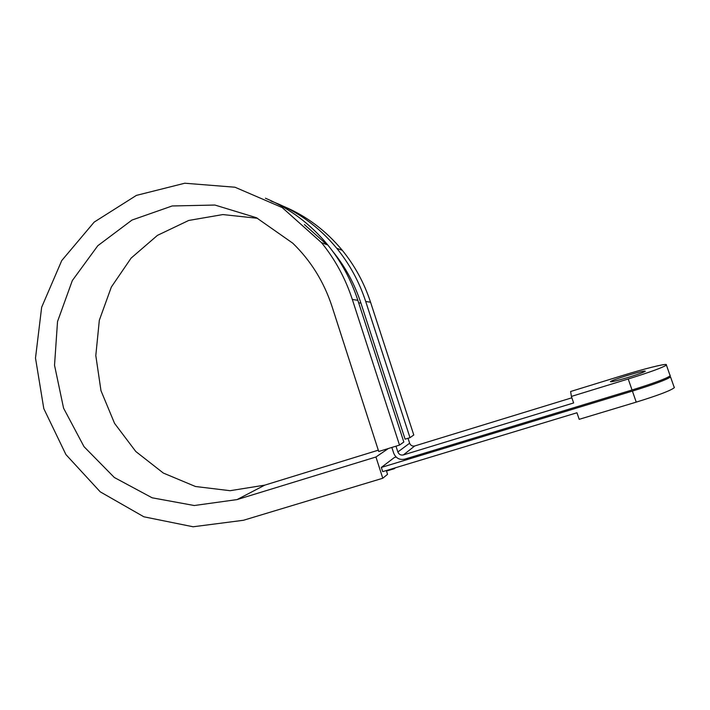 <?xml version="1.0" encoding="UTF-8"?>
<svg xmlns="http://www.w3.org/2000/svg" width="710" height="710" viewBox="0 0 710 710"><rect width="100%" height="100%" fill="white"/><g stroke="black" fill="none" stroke-linecap="round" stroke-linejoin="round"><path stroke-width="1.06" d="M395.976 446.182L397.857 451.968C398.931 454.453 400.768 455.438 403.36 454.933L414.755 445.951C412.341 446.43 410.637 445.516 409.635 443.217L408.028 438.274M270.954 201.001C296.638 210.604 318.577 226.366 336.771 248.296C349.586 264.04 359.233 281.772 365.712 301.484L409.989 437.671L405.099 439.179L360.928 303.117C354.636 283.947 345.255 266.711 332.786 251.411M391.849 447.451L393.722 453.237C395.869 458.198 399.544 460.169 404.736 459.157L632.033 389.994C653.75 383.249 666.459 378.536 670.169 375.847L670.16 375.226M571.399 396.411L570.618 391.503L623.14 375.333C643.748 368.969 664.409 363.733 666.317 364.532L666.415 365.1C662.634 367.585 649.907 372.209 628.226 378.98L571.399 396.411L573.627 402.952L403.36 454.933M571.87 397.795L414.755 445.951M396.1 457.027L394.272 457.586L381.341 467.428L382.699 471.644L576.964 412.767L579.191 419.326L636.231 402.126C657.975 395.417 670.666 390.606 674.305 387.695L674.26 386.977M626.673 375.661C638.734 372.049 644.946 370.567 645.31 371.232C643.659 372.306 638.192 374.294 628.918 377.188C616.768 380.817 610.6 382.282 610.405 381.581C612.091 380.498 617.505 378.519 626.673 375.661M669.832 376.131L670.542 376.921C666.841 379.628 654.132 384.358 632.415 391.095L381.341 467.428M382.779 478.247L243.432 520.279L193.129 526.776L143.873 516.8L100.225 491.835L65.932 454.586L43.798 408.623L35.5 358.071L41.65 307.27L61.734 260.588L94.19 222.097L136.4 195.392L184.777 183.224L234.983 187.227L282.181 207.551L321.523 242.678C335.164 259.478 345.433 278.409 352.329 299.478L399.508 445.09L378.714 451.489L332.005 306.436C323.893 281.764 310.811 260.685 292.76 243.184L256.399 217.704L214.89 205.039L172.157 205.971L131.998 220.056L97.811 245.713L72.331 280.556L57.528 321.541L54.528 365.268L63.572 408.17L84.02 446.67L114.328 477.493L152.126 497.799L194.265 505.52L237.051 499.591L375.945 457L382.779 478.247L387.536 474.316L386.32 470.544M399.508 445.09L403.83 442.028L357.849 300.303C351.122 279.793 341.102 261.36 327.807 244.994C310.43 223.97 289.636 208.376 265.416 198.205M409.989 437.671L413.779 434.981L370.558 302.211C364.23 282.979 354.805 265.691 342.291 250.319C325.996 230.661 306.498 216.026 283.769 206.424M394.139 468.174L394.307 468.698L395.408 467.792M394.307 468.698L386.488 471.067M388.37 448.516L375.945 457M378.297 450.184L264.759 485.143L237.051 499.591M395.843 457.107L395.683 456.601M326.937 244.675L304.412 224.591M257.606 218.307L222.878 214.571L188.718 220.455L157.46 235.356L131.119 258.094L111.346 287.035L99.329 320.245L95.806 355.55L100.98 390.686L114.567 423.382L135.779 451.489L163.327 473.055L195.463 486.501L230.076 490.699L264.759 485.143M397.857 451.968L409.635 443.217M358.656 302.797L360.928 303.117M632.033 389.994L628.226 378.98M636.231 402.126L632.415 391.095M352.329 299.478L357.849 300.303M365.712 301.484L370.558 302.211M670.542 376.921L674.305 387.695M336.771 248.296L342.291 250.319M321.523 242.678L327.807 244.994M666.415 365.1L670.169 375.847"/></g></svg>
